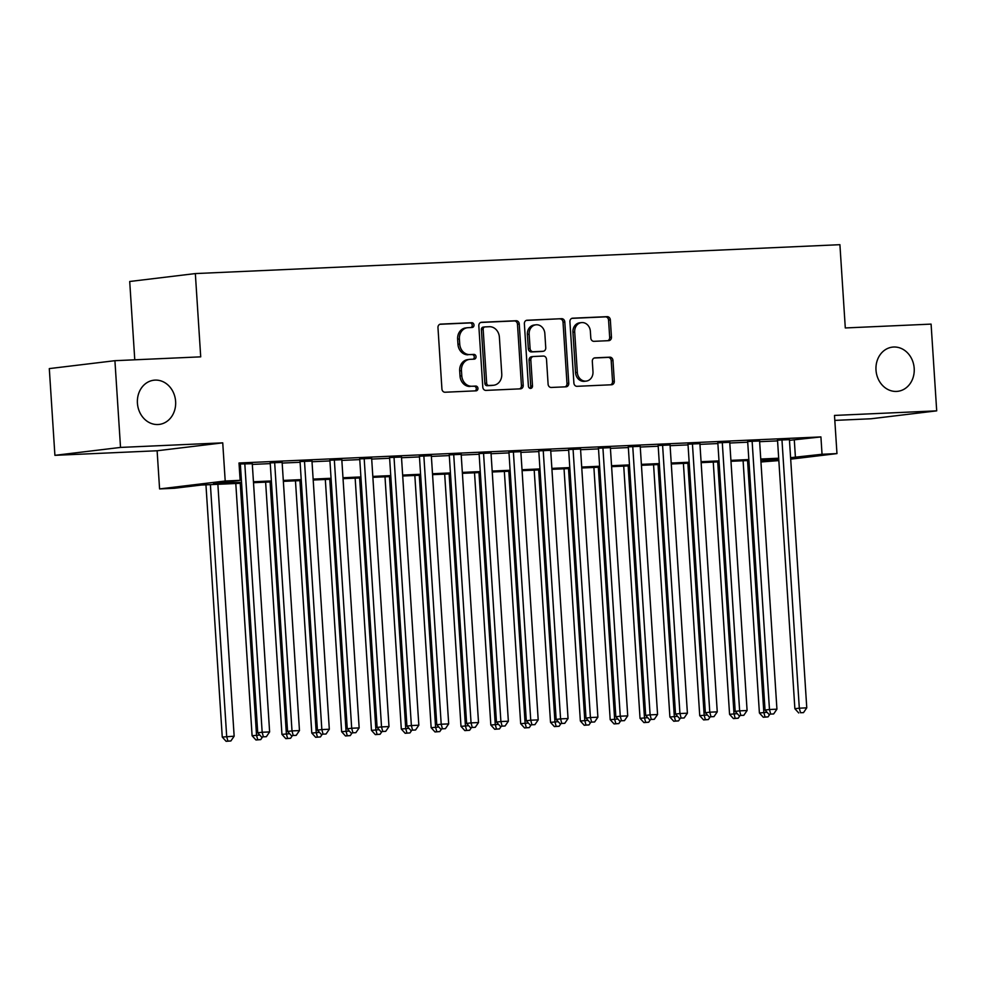 <?xml version="1.0" encoding="UTF-8"?>
<svg xmlns="http://www.w3.org/2000/svg" width="986" height="986" viewBox="0 0 986 986"><rect width="100%" height="100%" fill="white"/><g stroke="black" fill="none" stroke-linecap="round" stroke-linejoin="round"><path stroke-width="1.48" d="M473.995 325.01A2.391 2.046 83.1 0 0 471.789 322.718L440.668 324.111A3.414 2.933 83.1 0 0 437.969 327.648L441.925 388.952A3.414 2.933 83.1 0 0 445.08 392.231L476.201 390.826A2.391 2.046 83.1 0 0 475.893 386.068L471.863 386.241A10.932 9.379 83.1 0 1 461.781 375.765L461.46 370.662A10.932 9.379 83.1 0 1 469.521 359.385A10.932 9.379 83.1 0 1 470.125 359.335L474.155 359.163A2.391 2.046 83.1 0 0 473.847 354.393L469.817 354.578A10.932 9.379 83.1 0 1 459.735 344.089L459.402 338.987A10.932 9.379 83.1 0 1 467.475 327.722A10.932 9.379 83.1 0 1 468.079 327.672L472.097 327.488A2.391 2.046 83.1 0 0 473.995 325.01M471 327.537A2.391 2.046 83.1 0 0 470.026 322.927L439.867 324.283M475.092 390.875A2.391 2.046 83.1 0 0 474.118 386.278L471.863 386.241M473.046 359.212A2.391 2.046 83.1 0 0 472.072 354.603L469.817 354.578M875.999 370.07A22.259 19.104 83.1 0 0 897.765 391.319A22.259 19.104 83.1 0 0 914.195 368.357A22.259 19.104 83.1 0 0 892.441 347.121A22.259 19.104 83.1 0 0 875.999 370.07M137.424 403.175A22.259 19.104 83.1 0 0 159.19 424.424A22.259 19.104 83.1 0 0 175.619 401.462A22.259 19.104 83.1 0 0 153.853 380.214A22.259 19.104 83.1 0 0 137.424 403.175M608.744 340.663A3.414 2.933 83.1 0 0 611.456 337.126L610.346 319.92A3.414 2.933 83.1 0 0 607.191 316.654L572.632 318.195A3.414 2.933 83.1 0 0 569.92 321.732L573.889 383.036A3.414 2.933 83.1 0 0 577.032 386.315L611.603 384.762A3.414 2.933 83.1 0 0 614.303 381.225L612.959 360.457A3.414 2.933 83.1 0 0 609.816 357.178L595.026 357.844A3.414 2.933 83.1 0 0 592.315 361.381L592.98 371.685A9.133 7.839 83.1 0 1 586.239 381.101A9.133 7.839 83.1 0 1 577.315 372.388L574.702 332.023A9.133 7.839 83.1 0 1 581.444 322.607A9.133 7.839 83.1 0 1 590.367 331.321L590.811 338.05A3.414 2.933 83.1 0 0 593.954 341.329L608.744 340.663M789.478 440.335L820.919 436.921L822.041 454.263L836.966 453.597L790.698 459.168M114.918 360.691L120.526 447.422L54.908 455.335L49.3 368.604L114.918 360.691L200.713 356.846L195.339 273.578L839.912 244.688L845.298 327.956L931.092 324.111L936.7 410.854L834.489 415.426L836.966 453.597M54.908 455.335L157.119 450.762L222.737 442.85L120.526 447.422M222.737 442.85L225.202 481.008L240.128 480.342L213.531 483.547L241.533 482.29M820.919 436.921L239.006 463.001L240.128 480.342M519.252 324.012A3.414 2.933 83.1 0 0 516.097 320.733L481.538 322.286A3.414 2.933 83.1 0 0 478.826 325.824L482.795 387.116A3.414 2.933 83.1 0 0 485.938 390.394L520.497 388.841A3.414 2.933 83.1 0 0 523.209 385.304L519.252 324.012L517.477 324.221A3.414 2.933 83.1 0 0 514.322 320.943L480.724 322.459M527.079 320.24L561.65 318.688A3.414 2.933 83.1 0 1 564.793 321.966L568.762 383.271A3.414 2.933 83.1 0 1 566.05 386.808L551.26 387.461A3.414 2.933 83.1 0 1 548.105 384.195L546.503 359.335A3.414 2.933 83.1 0 0 543.348 356.057L533.537 356.501A3.414 2.933 83.1 0 0 530.825 360.038L532.502 385.92A2.391 2.046 83.1 0 1 528.397 386.105L524.367 323.778A3.414 2.933 83.1 0 1 527.079 320.24L526.709 320.29M834.809 420.393L871.082 418.767L936.7 410.854M252.28 463.716L239.068 463.999M282.119 462.372L270.201 462.902M311.97 461.041L300.052 461.571M341.809 459.698L329.891 460.228M371.648 458.367L359.73 458.897M401.487 457.023L389.569 457.553M431.326 455.68L419.42 456.222M461.177 454.349L449.259 454.879M491.016 453.005L479.097 453.548M520.855 451.674L508.936 452.204M550.693 450.331L538.775 450.873M580.544 449L568.626 449.53M610.383 447.656L598.465 448.199M640.222 446.325L628.304 446.855M670.061 444.982L658.143 445.524M699.9 443.651L687.994 444.181M729.751 442.307L717.833 442.85M759.59 440.976L747.671 441.506M239.142 465.01L240.411 464.948M252.33 464.418L270.25 463.605M282.169 463.075L300.089 462.274M312.007 461.744L329.94 460.93M341.846 460.4L359.779 459.599M371.697 459.069L389.618 458.256M401.536 457.726L419.457 456.925M431.375 456.395L449.308 455.581M461.214 455.051L479.147 454.25M491.065 453.72L508.986 452.907M520.904 452.377L538.824 451.576M550.743 451.046L568.663 450.232M580.581 449.702L598.514 448.901M610.42 448.359L628.353 447.558M640.271 447.028L658.192 446.227M670.11 445.684L688.031 444.883M699.949 444.353L717.882 443.552M729.788 443.01L747.721 442.209M759.639 441.679L777.56 440.878M239.093 464.307L240.362 464.246M789.429 439.633L777.51 440.175M195.339 273.578L129.708 281.491L134.774 359.804M778.841 460.598L760.945 461.978M241.595 483.239L201.107 485.05L174.51 488.255L159.584 488.92L225.202 481.008M157.119 450.762L159.584 488.92M790.599 457.689L822.041 454.263M253.451 481.76L271.372 480.958M283.29 480.428L301.211 479.615M313.129 479.085L331.062 478.284M342.968 477.754L360.901 476.941M372.819 476.411L390.739 475.609M402.658 475.079L420.578 474.266M432.497 473.736L450.429 472.935M462.335 472.405L480.268 471.591M492.187 471.061L510.107 470.26M522.025 469.73L539.946 468.917M551.864 468.387L569.785 467.586M581.703 467.056L599.636 466.242M611.542 465.712L629.475 464.911M641.393 464.369L659.314 463.568M671.232 463.038L689.152 462.237M701.071 461.695L719.004 460.893M730.909 460.363L748.842 459.562M760.761 459.02L778.681 458.219M778.743 459.156L760.822 459.969M748.904 460.499L730.971 461.3M719.053 461.83L701.132 462.644M689.214 463.173L671.293 463.975M659.375 464.505L641.455 465.318M629.536 465.848L611.603 466.649M599.698 467.179L581.765 467.993M569.846 468.523L551.926 469.324M540.008 469.854L522.087 470.667M510.169 471.197L492.236 471.998M480.33 472.528L462.397 473.342M450.479 473.872L432.558 474.673M420.64 475.215L402.719 476.016M390.801 476.546L372.881 477.347M360.962 477.89L343.029 478.691M331.123 479.221L313.191 480.022M301.272 480.564L283.352 481.365M271.433 481.895L253.513 482.696M760.921 461.633L778.767 459.476M794.309 440.126L795.431 457.467M467.475 327.722L465.7 327.931A10.932 9.379 83.1 0 0 457.627 339.196L459.402 338.987M468.042 354.787A10.932 9.379 83.1 0 1 457.96 344.311L457.627 339.196M469.521 359.385L467.746 359.607A10.932 9.379 83.1 0 0 459.686 370.872L461.46 370.662M470.088 386.463A10.932 9.379 83.1 0 1 460.006 375.974L459.686 370.872M519.536 388.891A3.414 2.933 83.1 0 0 521.434 385.526L517.477 324.221M485.063 326.908A2.391 2.046 83.1 0 0 483.165 329.386L486.653 383.184A2.391 2.046 83.1 0 0 488.846 385.477L493.099 385.292A10.932 9.379 83.1 0 0 493.703 385.243A10.932 9.379 83.1 0 0 501.763 373.977L499.384 337.2A10.932 9.379 83.1 0 0 489.315 326.711L485.063 326.908M484.804 326.933L483.288 327.118A2.391 2.046 83.1 0 0 481.39 329.595L483.165 329.386M493.703 385.243L491.928 385.452A10.932 9.379 83.1 0 1 491.324 385.501L487.084 385.699A2.391 2.046 83.1 0 1 484.878 383.406L481.39 329.595M526.277 320.413L561.65 318.688M565.077 386.845A3.414 2.933 83.1 0 0 566.987 383.48L563.018 322.175A3.414 2.933 83.1 0 0 559.875 318.909M533.167 356.538L531.762 356.71A3.414 2.933 83.1 0 0 529.063 360.247L530.727 386.13L532.502 385.92M529.827 388.25A2.391 2.046 83.1 0 0 530.727 386.13M544.839 333.539A9.133 7.839 83.1 0 0 535.903 324.813A9.133 7.839 83.1 0 0 529.162 334.242L530.086 348.452A3.414 2.933 83.1 0 0 533.229 351.731L543.039 351.287A3.414 2.933 83.1 0 0 545.751 347.75L544.839 333.539M535.903 324.813L534.129 325.035A9.133 7.839 83.1 0 0 527.387 334.451L529.162 334.242M541.647 351.46A3.414 2.933 83.1 0 1 541.265 351.509L531.454 351.94A3.414 2.933 83.1 0 1 528.311 348.674L527.387 334.451M581.444 322.607L579.669 322.816A9.133 7.839 83.1 0 0 572.928 332.245L574.702 332.023M586.239 381.101L584.464 381.311A9.133 7.839 83.1 0 1 575.541 372.597L572.928 332.245M610.63 384.811A3.414 2.933 83.1 0 0 612.54 381.434L611.197 360.666A3.414 2.933 83.1 0 0 608.042 357.388L594.213 358.017M607.783 340.7A3.414 2.933 83.1 0 0 609.681 337.335L608.572 320.142A3.414 2.933 83.1 0 0 605.416 316.863L571.831 318.367M205.951 484.829L222.257 737.06L234.15 736.197L217.869 484.299M210.4 484.631L226.694 736.53L227.889 741.102L226.114 741.312L230.872 740.967L227.889 741.102M234.15 736.197L230.872 740.967M226.114 741.312L222.257 737.06M240.337 463.913L257.728 732.783L262.165 732.253L244.799 463.716M263.361 736.825L266.343 736.69L263.361 736.825L262.165 732.253L269.622 731.92L252.256 463.371M257.728 732.783L261.586 737.035M266.343 736.69L269.622 731.92M235.79 483.497L252.096 735.729L259.786 735.051M240.239 483.288L256.533 735.186L257.728 739.759L255.966 739.981L260.723 739.623L257.728 739.759M262.522 736.998L260.723 739.623M255.966 739.981L252.096 735.729M265.628 482.154L281.947 734.385L289.625 733.707M270.09 481.957L286.371 733.855L287.579 738.428L285.804 738.637L290.562 738.292L287.579 738.428M292.374 735.655L290.562 738.292M285.804 738.637L281.947 734.385M295.467 480.823L311.786 733.054L319.464 732.376M299.929 480.613L316.223 732.512L317.418 737.084L315.643 737.306L320.401 736.949L317.418 737.084M322.212 734.323L320.401 736.949M315.643 737.306L311.786 733.054M325.318 479.479L341.624 731.711L349.303 731.033M329.768 479.282L346.061 731.181L347.257 735.753L345.482 735.963L350.24 735.618L347.257 735.753M352.051 732.98L350.24 735.618M345.482 735.963L341.624 731.711M270.189 462.57L287.567 731.452L292.004 730.909L274.638 462.372M293.212 735.482L296.194 735.346L293.212 735.482L292.004 730.909L299.473 730.577L282.107 462.04M287.567 731.452L291.437 735.692M296.194 735.346L299.473 730.577M300.027 461.238L317.418 730.108L321.843 729.578L304.477 461.029M323.051 734.151L326.033 734.015L323.051 734.151L321.843 729.578L329.312 729.246L311.946 460.696M317.418 730.108L321.276 734.36M326.033 734.015L329.312 729.246M329.866 459.895L347.257 728.777L351.694 728.235L334.328 459.698M352.889 732.808L355.872 732.672L352.889 732.808L351.694 728.235L359.15 727.902L341.785 459.365M347.257 728.777L351.115 733.017M355.872 732.672L359.15 727.902M359.705 458.564L377.096 727.434L381.533 726.904L364.167 458.354M382.728 731.476L385.711 731.341L382.728 731.476L381.533 726.904L388.989 726.571L371.623 458.022M377.096 727.434L380.953 731.686M385.711 731.341L388.989 726.571M355.157 478.148L371.463 730.38L379.154 729.689M359.607 477.939L375.9 729.837L377.096 734.41L375.321 734.619L380.091 734.274L377.096 734.41M381.89 731.649L380.091 734.274M375.321 734.619L371.463 730.38M389.556 457.221L406.935 726.103L411.372 725.56L394.006 457.023M412.567 730.133L415.562 729.997L412.567 730.133L411.372 725.56L418.828 725.228L401.462 456.691M406.935 726.103L410.805 730.343M415.562 729.997L418.828 725.228M384.996 476.805L401.314 729.036L408.993 728.358M389.458 476.608L405.739 728.506L406.947 733.079L405.172 733.288L409.93 732.943L406.947 733.079M411.741 730.306L409.93 732.943M405.172 733.288L401.314 729.036M419.395 455.889L436.786 724.759L441.21 724.229L423.844 455.68M442.418 728.802L445.401 728.666L442.418 728.802L441.21 724.229L448.679 723.897L431.313 455.347M436.786 724.759L440.643 729.011M445.401 728.666L448.679 723.897M414.835 475.474L431.153 727.705L438.832 727.015M419.296 475.264L435.59 727.163L436.786 731.735L435.011 731.945L439.768 731.6L436.786 731.735M441.58 728.974L439.768 731.6M435.011 731.945L431.153 727.705M449.234 454.546L466.625 723.428L471.061 722.886L453.696 454.349M472.257 727.458L475.24 727.323L472.257 727.458L471.061 722.886L478.518 722.553L461.152 454.016M466.625 723.428L470.482 727.668M475.24 727.323L478.518 722.553M444.686 474.13L460.992 726.362L468.67 725.684M449.135 473.933L465.429 725.832L466.625 730.404L464.85 730.614L469.607 730.269L466.625 730.404M471.419 727.631L469.607 730.269M464.85 730.614L460.992 726.362M479.073 453.215L496.463 722.085L500.9 721.555L483.534 453.005M502.096 726.127L505.078 725.992L502.096 726.127L500.9 721.555L508.357 721.222L490.991 452.673M496.463 722.085L500.321 726.337M505.078 725.992L508.357 721.222M474.525 472.799L490.831 725.03L498.522 724.34M478.974 472.59L495.268 724.488L496.463 729.061L494.689 729.27L499.446 728.925L496.463 729.061M501.258 726.288L499.446 728.925M494.689 729.27L490.831 725.03M508.924 451.871L526.302 720.754L530.739 720.211L513.373 451.674M531.935 724.784L534.917 724.648L531.935 724.784L530.739 720.211L538.196 719.879L520.83 451.341M526.302 720.754L530.16 724.993M534.917 724.648L538.196 719.879M504.364 471.456L520.67 723.687L528.36 723.009M508.825 471.259L525.107 723.157L526.314 727.73L524.54 727.939L529.297 727.594L526.314 727.73M531.097 724.957L529.297 727.594M524.54 727.939L520.67 723.687M538.763 450.54L556.141 719.41L560.578 718.88L543.212 450.331M561.786 723.453L564.768 723.317L561.786 723.453L560.578 718.88L568.047 718.548L550.681 449.998M556.141 719.41L560.011 723.662M564.768 723.317L568.047 718.548M534.202 470.125L550.521 722.356L558.199 721.666M538.664 469.915L554.945 721.814L556.153 726.386L554.379 726.596L559.136 726.251L556.153 726.386M560.948 723.613L559.136 726.251M554.379 726.596L550.521 722.356M568.602 449.197L585.992 718.079L590.417 717.537L573.051 449M591.625 722.109L594.607 721.974L591.625 722.109L590.417 717.537L597.886 717.204L580.52 448.667M585.992 718.079L589.85 722.319M594.607 721.974L597.886 717.204M564.041 468.781L580.36 721.012L588.038 720.335M568.503 468.584L584.797 720.483L585.992 725.055L584.217 725.265L588.975 724.92L585.992 725.055M590.787 722.282L588.975 724.92M584.217 725.265L580.36 721.012M598.44 447.866L615.831 716.736L620.268 716.206L602.902 447.656M621.463 720.766L624.446 720.643L621.463 720.766L620.268 716.206L627.725 715.873L610.359 447.324M615.831 716.736L619.689 720.988M624.446 720.643L627.725 715.873M628.279 446.522L645.67 715.405L650.107 714.862L632.741 446.325M651.302 719.435L654.285 719.299L651.302 719.435L650.107 714.862L657.563 714.53L640.197 445.992M645.67 715.405L649.527 719.644M654.285 719.299L657.563 714.53M658.13 445.191L675.509 714.061L679.946 713.531L662.58 444.982M681.141 718.091L684.136 717.968L681.141 718.091L679.946 713.531L687.402 713.198L670.036 444.649M675.509 714.061L679.379 718.313M684.136 717.968L687.402 713.198M593.892 467.45L610.198 719.681L617.877 718.991M598.342 467.241L614.635 719.139L615.831 723.712L614.056 723.921L618.814 723.576L615.831 723.712M620.625 720.939L618.814 723.576M614.056 723.921L610.198 719.681M623.731 466.107L640.037 718.338L647.728 717.66M628.181 465.91L644.474 717.808L645.67 722.381L643.907 722.59L648.665 722.245L645.67 722.381M650.464 719.607L648.665 722.245M643.907 722.59L640.037 718.338M653.57 464.776L669.888 717.007L677.567 716.317M658.032 464.566L674.313 716.465L675.521 721.037L673.746 721.247L678.504 720.902L675.521 721.037M680.315 718.264L678.504 720.902M673.746 721.247L669.888 717.007M687.969 443.848L705.36 712.73L709.784 712.188L692.418 443.651M710.992 716.76L713.975 716.625L710.992 716.76L709.784 712.188L717.253 711.855L699.887 443.318M705.36 712.73L709.217 716.97M713.975 716.625L717.253 711.855M683.409 463.432L699.727 715.663L707.406 714.986M687.871 463.235L704.164 715.133L705.36 719.694L703.585 719.916L708.342 719.57L705.36 719.694M710.154 716.933L708.342 719.57M703.585 719.916L699.727 715.663M717.808 442.517L735.199 711.387L739.636 710.857L722.27 442.307M740.831 715.417L743.814 715.294L740.831 715.417L739.636 710.857L747.092 710.512L729.726 441.974M735.199 711.387L739.056 715.639M743.814 715.294L747.092 710.512M713.26 462.089L729.566 714.332L737.245 713.642M717.709 461.892L734.003 713.79L735.199 718.363L733.424 718.572L738.181 718.227L735.199 718.363M739.993 715.589L738.181 718.227M733.424 718.572L729.566 714.332M747.647 441.173L765.037 710.043L769.474 709.513L752.108 440.976M770.67 714.086L773.653 713.95L770.67 714.086L769.474 709.513L776.931 709.18L759.565 440.643M765.037 710.043L768.895 714.295M773.653 713.95L776.931 709.18M743.099 460.758L759.405 712.989L767.096 712.311M747.548 460.561L763.842 712.459L765.037 717.019L763.263 717.241L768.02 716.896L765.037 717.019M769.832 714.258L768.02 716.896M763.263 717.241L759.405 712.989M777.498 439.83L794.876 708.712L799.313 708.182L781.947 439.633M800.509 712.742L803.491 712.619L800.509 712.742L799.313 708.182L806.77 707.837L789.404 439.3M794.876 708.712L798.734 712.964M803.491 712.619L806.77 707.837M470.026 322.927L471.789 322.718M474.118 386.278L475.893 386.068M472.072 354.603L473.847 354.393M457.96 344.311L459.735 344.089M460.006 375.974L461.781 375.765M521.434 385.526L523.209 385.304M514.322 320.943L516.097 320.733M484.878 383.406L486.653 383.184M487.084 385.699L488.846 385.477M491.324 385.501L493.099 385.292M563.018 322.175L564.793 321.966M566.987 383.48L568.762 383.271M529.063 360.247L530.825 360.038M528.311 348.674L530.086 348.452M531.454 351.94L533.229 351.731M541.265 351.509L543.039 351.287M575.541 372.597L577.315 372.388M608.042 357.388L609.816 357.178M611.197 360.666L612.959 360.457M612.54 381.434L614.303 381.225M605.416 316.863L607.191 316.654M608.572 320.142L610.346 319.92M609.681 337.335L611.456 337.126M483.165 327.13L484.927 326.921M531.577 356.722L533.352 356.513M541.462 351.484L543.237 351.275"/></g></svg>
